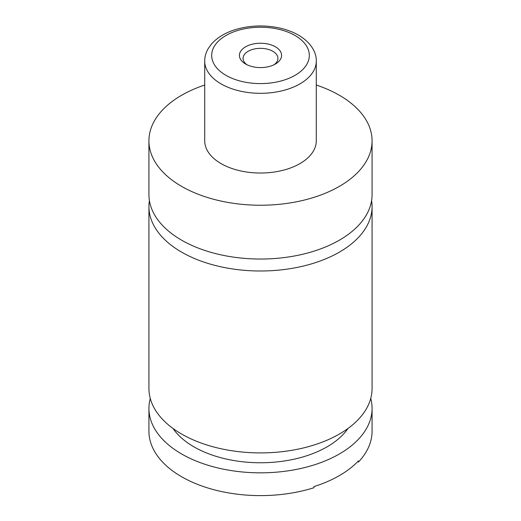 <?xml version="1.0" encoding="UTF-8"?>
<svg xmlns="http://www.w3.org/2000/svg" width="521" height="521" viewBox="0 0 521 521"><rect width="100%" height="100%" fill="white"/><g stroke="black" fill="none" stroke-linecap="round" stroke-linejoin="round"><path stroke-width="0.78" d="M316.286 85.034A111.572 64.415 180 0 1 339.392 95.271A111.572 64.415 180 0 1 372.072 140.82L372.072 194.626A111.572 64.415 180 0 1 303.196 254.137A111.572 64.415 180 0 1 181.608 240.174A111.572 64.415 180 0 1 148.928 194.626L148.928 140.82A111.572 64.415 180 0 1 204.714 85.034M371.59 200.605A111.572 64.415 180 0 1 372.072 206.583A111.572 64.415 180 0 1 303.196 266.094A111.572 64.415 180 0 1 181.608 252.131A111.572 64.415 180 0 1 148.928 206.583A111.572 64.415 180 0 1 149.41 200.605M370.731 398.454A111.572 64.415 180 0 1 372.072 408.418L372.072 431.193A111.572 64.415 180 0 1 358.448 462.042L358.448 460.903A111.572 64.415 0 0 1 313.929 486.601L313.929 487.741A111.572 64.415 180 0 1 181.608 476.741A111.572 64.415 180 0 1 148.928 431.193L148.928 408.418A111.572 64.415 180 0 1 150.269 398.454M245.586 64.024A21.094 12.178 0 0 0 275.414 64.024A21.094 12.178 0 0 0 275.414 46.805A21.094 12.178 0 0 0 245.586 46.805A21.094 12.178 0 0 0 245.586 64.024L245.586 64.024M274 64.773A17.434 10.062 0 0 0 277.934 58.404A17.434 10.062 0 0 0 272.828 51.286A17.434 10.062 0 0 0 253.831 49.104A17.434 10.062 0 0 0 243.066 58.404A17.434 10.062 0 0 0 247 64.773M316.286 61.107L316.286 140.82A55.786 32.204 180 0 1 281.848 170.575A55.786 32.204 180 0 1 221.054 163.594A55.786 32.204 180 0 1 204.714 140.82L204.714 61.107A55.786 32.204 180 0 0 221.054 83.881A55.786 32.204 180 0 0 281.848 90.862A55.786 32.204 180 0 0 316.286 61.107C316.612 53.318 311.773 42.969 298.5 35.141C292.164 31.52 284.896 28.942 276.69 27.418C262.916 24.982 249.52 25.601 236.501 29.274C225.593 32.458 217.153 37.499 211.187 44.389L208.237 48.57C205.919 52.517 204.746 56.698 204.714 61.107M372.072 140.82A111.572 64.415 180 0 1 303.196 200.331A111.572 64.415 180 0 1 181.608 186.368A111.572 64.415 180 0 1 148.928 140.82M372.072 206.583L372.072 388.49A111.572 64.415 180 0 1 303.196 448.001A111.572 64.415 180 0 1 181.608 434.039A111.572 64.415 180 0 1 148.928 388.49L148.928 206.583M348.015 428.444A94.138 54.347 180 0 1 260.5 462.765A94.138 54.347 180 0 1 172.985 428.444M372.072 408.418A111.572 64.415 180 0 1 303.196 467.93A111.572 64.415 180 0 1 181.608 453.967A111.572 64.415 180 0 1 148.928 408.418M225.984 75.343A48.811 28.18 0 0 0 295.016 75.343A48.811 28.18 0 0 0 295.016 35.487A48.811 28.18 0 0 0 225.984 35.487A48.811 28.18 0 0 0 225.984 75.343"/></g></svg>
